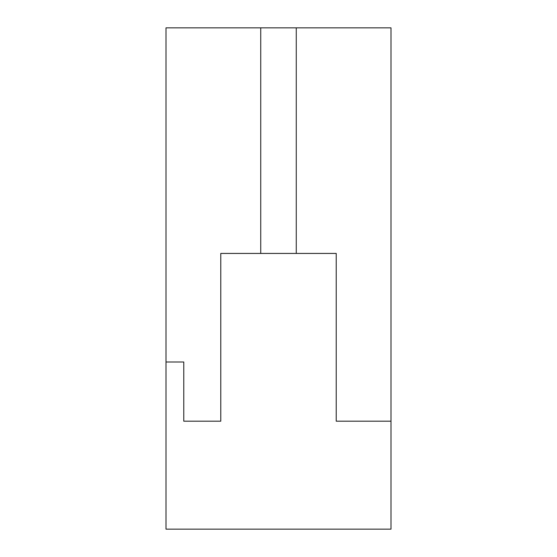 <?xml version="1.0" encoding="UTF-8"?>
<svg xmlns="http://www.w3.org/2000/svg" width="557" height="557" viewBox="0 0 557 557"><rect width="100%" height="100%" fill="white"/><g stroke="black" fill="none" stroke-linecap="round" stroke-linejoin="round"><path stroke-width="0.84" d="M166.007 361.987L183.768 361.987L183.768 421.189L220.774 421.189L220.774 253.435L336.226 253.435L336.226 421.189L390.993 421.189L390.993 529.15L166.007 529.15L166.007 27.85L260.739 27.85L260.739 253.435M296.261 253.435L296.261 27.85L390.993 27.85L390.993 421.189M296.261 27.85L260.739 27.85"/></g></svg>
